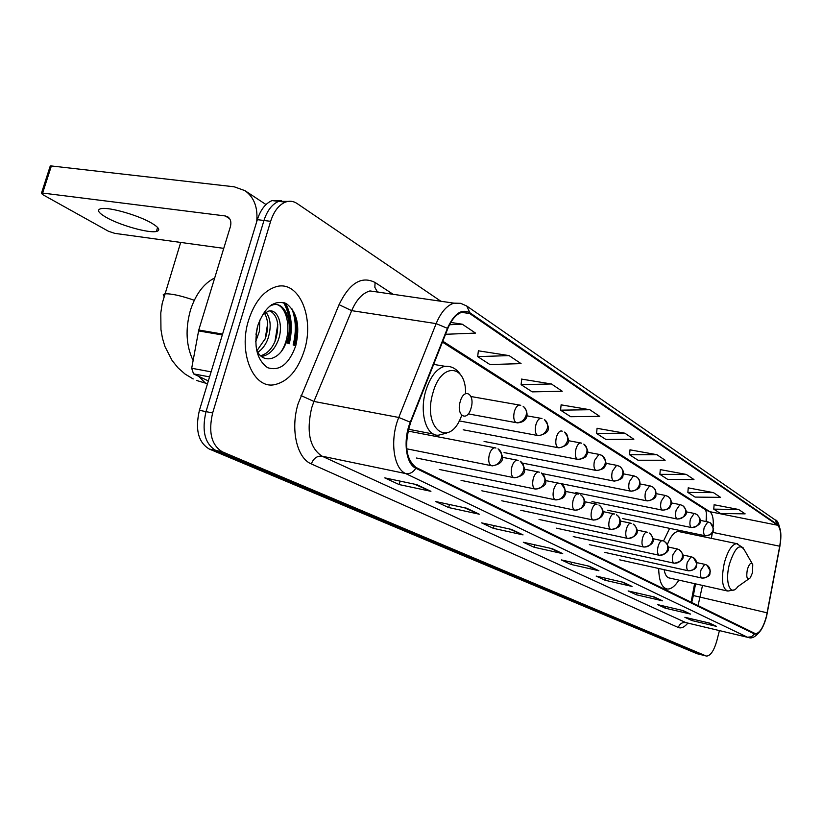 <?xml version="1.0" encoding="UTF-8"?>
<svg xmlns="http://www.w3.org/2000/svg" width="822" height="822" viewBox="0 0 822 822"><rect width="100%" height="100%" fill="white"/><g stroke="black" fill="none" stroke-linecap="round" stroke-linejoin="round"><path stroke-width="1.23" d="M688.713 533.632L688.497 532.286M669.653 528.361L663.518 541.051M706.077 521.559L706.427 513.894M691.076 602.31L694.621 583.651M703.416 536.704L703.653 535.441M658.679 568.485C658.987 581.154 661.885 588.007 667.382 589.035C671.153 589.21 674.985 586.23 678.89 580.127M293.906 345.261C296.989 333.136 296.876 321.813 293.598 311.291C296.876 321.813 296.989 333.136 293.906 345.261M287.731 343.257C291.337 327.362 289.94 313.778 283.539 302.506C289.94 313.778 291.337 327.362 287.731 343.257M281.391 200.619L272.072 200.578C265.475 203.373 260.564 209.744 257.337 219.659L199.417 410.312C194.989 429.454 198.266 442.359 209.24 449.028L696.943 653.685L701.608 654.846M440.921 301.263L297.04 203.486C293.372 201.051 289.467 200.599 285.337 202.13C278.761 204.955 273.87 211.357 270.633 221.324L212.641 412.963C208.213 432.208 211.439 445.164 222.351 451.833L705.995 655.915L701.464 654.795L215.775 450.435L701.464 654.795L696.943 653.685M212.641 412.963L206.014 411.627C201.585 430.82 204.842 443.757 215.775 450.435C204.842 443.757 201.585 430.82 206.014 411.627L263.965 220.491L206.014 411.627L199.417 410.312M288.008 201.4L278.689 201.349C272.103 204.164 267.201 210.545 263.965 220.491C267.201 210.545 272.103 204.164 278.689 201.349L288.008 201.4M304.294 350.542C314.99 317.59 298.828 279.398 275.73 286.827C263.667 290.813 254.635 301.88 248.634 320.046C238.01 352.72 253.351 389.186 274.445 384.696C287.916 381.675 297.862 370.29 304.294 350.542C314.99 317.59 298.828 279.398 275.73 286.827C263.667 290.813 254.635 301.88 248.634 320.046C238.01 352.72 253.351 389.186 274.445 384.696C287.916 381.675 297.862 370.29 304.294 350.542M766.402 616.418C763.34 627.402 759.713 633.176 755.521 633.721L416.035 467.461C405.729 459.2 403.921 444.219 410.63 422.529L447.754 328.708C451.576 319.491 456.333 313.994 462.026 312.216L469.701 313.542L777.581 525.237C780.777 528.371 781.486 535.358 779.718 546.219L766.402 616.418M766.566 616.51L779.893 546.24C781.712 535.112 780.982 527.94 777.704 524.724L469.917 312.792C461.584 308.435 454.073 313.614 447.415 328.327L410.27 422.179C402.811 440.16 405.821 464.04 415.819 468.242L754.504 633.988C759.004 634.728 763.022 628.912 766.566 616.51M285.429 303.195C291.625 314.528 292.909 328.05 289.272 343.75M416.816 484.651L384.727 477.87L399.153 484.569L430.923 491.32L416.816 484.651M414.216 484.096L430.923 491.32M400.129 481.127L399.153 484.569M466.619 508.202L435.639 501.523L448.637 507.554L479.318 514.212L466.619 508.202M464.245 507.688L479.318 514.212M449.49 504.503L448.637 507.554M511.541 529.44L481.61 522.874L493.385 528.341L523.039 534.886L511.541 529.44M509.363 528.967L523.039 534.886M494.135 525.618L493.385 528.341M552.261 548.706L523.326 542.253L534.043 547.226L562.721 553.648L552.261 548.706M550.257 548.253L562.721 553.648M534.701 544.791L534.043 547.226M709.612 623.117L684.88 617.291L691.96 620.579L716.507 626.374L709.612 623.117M708.194 622.778L716.507 626.374M692.35 619.048L691.96 620.579M683.103 610.571L657.61 604.622L665.255 608.177L690.542 614.096L683.103 610.571M681.592 610.222L690.542 614.096M665.686 606.513L665.255 608.177M654.415 597.008L628.131 590.936L636.403 594.779L662.47 600.82L654.415 597.008M652.802 596.638L662.47 600.82M636.886 592.96L636.403 594.779M623.271 582.284L596.156 576.078L605.136 580.25L632.026 586.425L623.271 582.284M621.545 581.884L632.026 586.425M605.67 578.256L605.136 580.25M589.353 566.245L561.354 559.916L571.146 564.457L598.899 570.756L589.353 566.245M587.494 565.824L598.899 570.756M571.732 562.258L571.146 564.457M705.995 655.915L706.622 656.079C710.609 655.74 714.02 650.603 716.856 640.687L719.425 630.618M551.418 383.977L521.097 384.675L532.235 391.868L562.258 391.241L551.418 383.977L521.734 379.127M509.106 355.607L477.674 356.625L489.943 364.547L521.066 363.622L509.106 355.607L478.373 350.809M445.545 334.287L475.527 333.095L462.262 324.197L450.785 322.45M656.881 454.689L629.539 454.741L638.057 460.238L665.162 460.238L656.881 454.689L630.022 449.84M686.339 474.438L659.861 474.335L667.721 479.401L693.963 479.545L686.339 474.438L660.302 469.609M713.496 492.645L687.85 492.409L695.104 497.094L720.534 497.361L713.496 492.645L688.25 487.867M738.618 509.486L713.743 509.137L720.473 513.493L745.143 513.863L738.618 509.486L714.123 504.749M589.816 409.726L560.553 410.168L570.694 416.723L599.68 416.333L589.816 409.726L561.128 404.856M624.833 433.194L596.556 433.43L605.835 439.421L633.854 439.246L624.833 433.194L597.08 428.324M596.556 433.43L597.091 428.2M629.539 454.741L630.032 449.716M659.861 474.335L660.313 469.496M687.85 492.409L688.261 487.754M713.743 509.137L714.133 504.646M560.553 410.168L561.138 404.722M521.097 384.675L521.744 378.993M477.674 356.625L478.383 350.675M462.262 324.197L449.531 324.741M747.321 569.636C746.068 577.589 747.054 580.322 750.27 577.856L752.51 572.667L752.757 564.58C751.082 561.919 749.274 563.604 747.321 569.636M664.125 569.687C665.06 574.927 666.909 577.712 669.653 578.061L726.843 590.864M679.558 531.731L678.335 531.474C674.4 531.711 670.742 536.036 667.361 544.472M460.207 401.65C455.912 415.963 467.399 422.426 471.088 408.02C475.373 393.985 464.04 387.1 460.207 401.65M105.956 217.224C119.529 225.166 148.587 233.376 156.355 231.485C160.639 230.427 159.16 227.694 151.916 223.286C138.949 215.415 109.007 206.795 101.075 208.644C96.503 209.774 98.126 212.631 105.956 217.224M209.569 376.877L193.55 373.887L208.336 380.935M256.69 221.796C258.067 207.668 254.162 197.29 244.966 190.663L234.198 186.8L51.375 165.962L42.61 193.057L225.259 215.95L227.776 216.844C230.663 218.971 231.527 222.269 230.365 226.749L198.76 330.023L222.577 334.071M50.039 166.65L50.265 165.952L51.375 165.962M42.61 193.057L41.511 193.036L42.405 194.454L108.442 231.249L114.803 233.366L223.748 248.357M193.55 373.887L191.69 368.256L198.76 330.023M214.686 277.959C203.805 283.385 195.728 294.101 190.468 310.1C185.197 328.975 186.08 345.774 193.108 360.509M259.773 320.046L259.433 331.215L255.652 341.798M257.461 326.848L256.012 334.492M265.958 312.216C270.849 318.659 271.476 327.588 267.838 339.003C265.619 344.88 262.29 349.309 257.851 352.319M264.499 313.233C268.404 319.871 268.671 328.317 265.311 338.582L256.947 350.706M263.122 314.497L268.188 311.24C277.754 307.993 284.124 325.522 278.031 340.729C274.363 349.699 269.154 354.888 262.403 356.286L261.375 356.388M270.119 310.942C277.939 315.699 279.727 325.491 275.473 340.298C272.01 348.847 267.047 353.984 260.595 355.71M295.735 345.846C300.246 326.365 297.225 312.36 286.683 303.852C274.723 299.229 265.146 306.329 257.944 325.142C253.361 345.466 256.577 359.646 267.592 367.681C279.624 371.472 289.005 364.187 295.735 345.846M256.464 349.699C262.845 365.071 280.21 359.861 286.015 342.702M271.712 304.654C286.744 300.143 293.916 331.78 281.525 351.097M277.764 324.485L274.928 341.675M267.633 323.745L265.136 339.034M257.255 327.649L256.063 334.02M269.359 306.37L272.514 304.983C285.172 300.76 293.896 322.995 286.652 342.908M209.24 449.028L222.351 451.833M257.337 219.659L270.633 221.324M706.088 521.518L706.622 521.61M698.032 605.711L702.512 585.418M687.839 623.138C684.407 627.207 681.233 628.655 678.314 627.494L311.343 463.937C313.49 458.327 317.045 455.737 322.008 456.169L685.825 622.603L747.701 637.327M311.343 463.937C296.876 458.224 290.217 429.207 298.139 403.653L339.044 304.685C349.535 283.025 361.546 275.627 375.079 282.491L393.163 294.317M410.27 422.179L398.773 417.463L313.932 401.444L311.651 407.918C306.216 431.848 309.668 447.939 322.008 456.169L405.708 473.575C393.419 468.561 389.607 439.4 398.773 417.463L436.153 323.621C440.911 312.226 446.829 305.404 453.908 303.154L460.967 303.39M780.838 533.889C779.42 524.621 777.53 519.956 775.146 519.915L777.704 524.724M469.917 312.792L466.742 306.01L460.639 303.308L453.908 303.154L369.972 290.937C362.584 293.043 356.481 299.609 351.672 310.644L313.932 401.444L301.006 395.557M447.415 328.327L436.153 323.621L351.672 310.644L339.044 304.685M415.819 468.242C413.199 472.362 409.829 474.14 405.708 473.575L747.445 637.214L751.452 636.803L754.504 633.988M761.501 629.303C756.548 636.279 752.222 639.023 748.513 637.523L685.825 622.603C682.157 622.141 679.65 623.764 678.314 627.494M379.795 292.365L378.593 292.19M376.928 291.091L374.842 287.31L375.079 282.491M469.701 313.542L461.594 312.339M767.183 612.842L693.367 595.539L695.556 583.856M779.718 546.219L712.705 532.389M711.338 538.348L712.355 532.933M713.239 526.327C713.64 518.661 712.479 513.771 709.776 511.674L442.811 341.212M777.581 525.237L709.776 511.674L706.324 510.277L442.452 342.116M693.419 595.292L691.672 602.598M588.799 566.122L597.954 570.447M622.737 582.161L631.111 586.117M653.891 596.885L661.576 600.522M682.599 610.458L689.679 613.798M709.129 623.004L715.664 626.087M551.696 548.572L561.745 553.329M510.945 529.317L522.021 534.547M466.002 508.068L478.27 513.863M416.179 484.518L429.844 490.97M752.171 563.573L744.609 550.37C739.954 542.9 734.909 547.462 729.453 564.077C724.511 582.264 730.337 597.337 737.827 586.641L748.503 579.109M737.673 543.815L736.666 543.63C731.888 544.37 727.789 550.74 724.367 562.741C721.007 579.191 722.148 588.634 727.799 591.08L733.82 589.96M207.483 383.74L205.253 382.97L198.821 376.394M163.989 296.3L163.218 294.728L164.749 293.865C170.822 293.444 180.665 295.571 194.29 300.266M465.591 393.625C466.249 363.817 440.993 362.07 432.947 392.824C421.871 429.361 449.85 449.521 461.687 415.357M450.035 366.674L444.846 366.283C436.605 368.462 430.235 376.702 425.724 390.984C419.035 413.014 426.556 437.201 438.907 435.105L446.706 433.071M701.69 577.989L702.122 578.113C712.407 576.407 709.088 573.602 710.424 571.167L706.899 565.115C709.52 566.841 710.506 569.348 709.859 572.626C708.41 576.654 705.687 578.441 701.69 577.989C700.323 576.797 700.097 574.105 701.012 569.903L704.711 564.324L706.899 565.115L705.173 564.457M705.029 564.395L696.83 562.618M688.014 570.694L688.476 570.817C698.453 569.317 695.659 566.368 696.922 563.83L693.336 557.563C695.987 559.32 696.984 561.868 696.326 565.217C694.847 569.317 692.073 571.146 688.014 570.694C686.596 569.461 686.349 566.697 687.274 562.412L691.086 556.761L693.336 557.563L691.579 556.895M691.436 556.823L682.784 554.963M673.773 563.101L674.276 563.234C689.031 560.07 681.674 551.952 679.219 549.702C681.911 551.48 682.918 554.079 682.239 557.491C680.729 561.683 677.903 563.553 673.773 563.101C672.293 561.816 672.026 559.001 672.982 554.624L676.896 548.88L679.219 549.702L677.431 549.024M677.277 548.952L668.152 547M658.946 555.179L659.48 555.323C674.359 552.199 667.084 543.763 664.505 541.513C667.238 543.321 668.255 545.962 667.556 549.445C666.005 553.72 663.138 555.631 658.946 555.179C657.394 553.864 657.107 550.966 658.083 546.507C659.152 542.849 660.498 540.897 662.121 540.671L662.686 540.825M662.532 540.753L652.894 538.708M643.482 546.928L644.058 547.082C659.059 543.989 651.877 535.225 649.164 532.975C651.938 534.814 652.976 537.506 652.247 541.061C650.664 545.418 647.746 547.38 643.482 546.928C641.859 545.561 641.55 542.602 642.547 538.04C643.647 534.331 645.023 532.358 646.698 532.111L647.325 532.276M647.15 532.194L636.968 530.056M627.34 538.318L627.967 538.482C643.092 535.41 635.992 526.316 633.156 524.066C635.981 525.926 637.019 528.669 636.269 532.307C634.656 536.756 631.676 538.759 627.34 538.318C625.645 536.9 625.316 533.858 626.333 529.204C627.453 525.443 628.871 523.429 630.608 523.172L631.286 523.357M631.111 523.275L620.322 521.025M610.479 529.317L611.167 529.491C617.702 528.32 620.692 526.286 620.117 523.398C620.631 519.36 619.408 516.483 616.438 514.757C619.295 516.648 620.353 519.453 619.583 523.152C617.918 527.714 614.887 529.758 610.479 529.317C608.712 527.847 608.342 524.734 609.39 519.977C610.53 516.165 612 514.12 613.798 513.842L614.537 514.038M614.353 513.945L602.916 511.592M592.847 519.905L593.597 520.1C608.886 517.161 602.125 507.297 598.95 505.016C601.858 506.948 602.916 509.804 602.125 513.586C600.42 518.25 597.327 520.357 592.847 519.905C590.987 518.384 590.597 515.188 591.676 510.318C592.837 506.455 594.347 504.379 596.207 504.092L597.019 504.287M596.823 504.194L584.699 501.728M574.383 510.061L575.215 510.267C590.617 507.328 583.969 497.125 580.651 494.834C583.61 496.786 584.678 499.704 583.856 503.578C582.11 508.335 578.955 510.503 574.383 510.061C572.451 508.469 572.03 505.191 573.129 500.208C574.311 496.303 575.873 494.186 577.804 493.878L578.688 494.094M578.483 493.991L565.598 491.402M555.056 499.745L555.96 499.961C561.621 499.016 564.447 497.587 564.437 495.676C566.933 493.806 565.947 489.963 561.477 484.158C564.478 486.151 565.557 489.121 564.714 493.087C562.916 497.957 559.7 500.177 555.056 499.745C553.011 498.091 552.559 494.71 553.689 489.624C554.891 485.658 556.504 483.511 558.508 483.172L559.474 483.408M559.258 483.305L545.561 480.572M534.762 488.915L535.769 489.152C547.195 486.038 548.716 482.617 541.359 472.958C544.411 474.982 545.5 478.024 544.626 482.082C542.787 487.066 539.499 489.347 534.762 488.915C532.625 487.199 532.132 483.726 533.293 478.507C534.526 474.5 536.18 472.311 538.256 471.951L539.335 472.198M539.098 472.085L524.508 469.218M513.462 477.551L514.572 477.798C525.371 475.722 527.899 470.677 520.244 461.193C523.337 463.259 524.436 466.362 523.532 470.513C521.631 475.63 518.281 477.972 513.462 477.551C511.212 475.753 510.678 472.177 511.87 466.834C513.123 462.776 514.829 460.556 516.987 460.156L518.179 460.433M517.932 460.31L502.365 457.299M491.063 465.601L492.296 465.869C503.126 463.906 505.869 458.162 498.029 448.833C501.184 450.929 502.283 454.104 501.348 458.357C499.396 463.598 495.964 466.012 491.063 465.601C488.689 463.721 488.114 460.043 489.347 454.556C490.621 450.456 492.368 448.196 494.608 447.764L495.933 448.052M495.676 447.928L408.01 431.057M704.896 535.656L705.42 535.8C715.541 534.002 712.335 531.32 713.681 528.916L710.424 522.884L712.931 526.008L713.116 530.19C711.667 534.238 708.924 536.057 704.896 535.656C703.529 534.362 703.303 531.598 704.218 527.385L707.834 521.908L710.424 522.884L708.389 522.073M708.204 521.98L700.149 520.347M691.189 527.447L691.754 527.611C706.16 524.261 698.988 516.853 696.84 514.428L699.378 517.603L699.563 521.867C698.073 525.988 695.278 527.847 691.189 527.447C689.761 526.111 689.524 523.295 690.459 518.98L694.169 513.431L696.84 514.428L694.775 513.606M694.58 513.514L686.062 511.798M676.917 518.908L677.534 519.083C692.052 515.764 684.952 508.058 682.692 505.622C685.199 507.41 686.113 509.938 685.445 513.195C683.925 517.408 681.078 519.309 676.917 518.908C675.437 517.521 675.17 514.634 676.126 510.236L679.938 504.605L682.692 505.622L680.595 504.79M680.39 504.687L671.369 502.9M662.049 510.01L662.717 510.195C671.297 508.869 669.632 507.061 671.173 504.431C671.656 500.793 670.588 498.132 667.947 496.447C670.495 498.266 671.42 500.834 670.731 504.163C669.17 508.458 666.272 510.4 662.049 510.01C660.498 508.571 660.21 505.612 661.196 501.132L665.111 495.409L667.947 496.447L665.82 495.604M665.604 495.502L656.048 493.621M646.534 500.721L647.263 500.917C653.624 499.653 656.49 497.7 655.833 495.08C656.357 491.32 655.268 488.587 652.576 486.881C655.155 488.72 656.09 491.34 655.381 494.731C653.778 499.118 650.839 501.112 646.534 500.721C644.921 499.242 644.612 496.2 645.609 491.618L649.637 485.812L652.576 486.881L650.408 486.028M650.181 485.905L640.05 483.942M630.34 491.032L631.132 491.237C637.553 489.943 640.461 487.949 639.835 485.257C640.369 481.425 639.269 478.63 636.516 476.883C639.136 478.764 640.081 481.435 639.352 484.898C637.718 489.378 634.718 491.422 630.34 491.032C628.645 489.491 628.316 486.377 629.344 481.692L633.485 475.794L636.516 476.883L634.317 476.02M634.081 475.897L623.323 473.832M613.428 480.901L614.281 481.127C620.435 479.843 623.292 478.106 622.829 475.917C624.227 472.558 623.199 469.393 619.747 466.444C622.408 468.355 623.364 471.078 622.603 474.613C620.929 479.185 617.867 481.281 613.428 480.901C611.65 479.298 611.291 476.113 612.339 471.325L616.603 465.334L619.747 466.444L617.507 465.571M617.26 465.447L605.814 463.269M595.724 470.307L596.659 470.544C602.259 469.485 604.982 468.078 604.828 466.31C607.078 464.677 606.204 461.08 602.197 455.522C604.9 457.464 605.865 460.238 605.084 463.855C603.369 468.53 600.245 470.687 595.724 470.307C593.864 468.643 593.474 465.365 594.553 460.474L598.94 454.381L602.197 455.522L599.926 454.638M599.67 454.504L587.483 452.223M577.188 459.21L578.215 459.467C583.764 458.635 586.631 456.95 586.846 454.412C588.901 452.665 587.894 449.223 583.826 444.096C586.579 446.058 587.545 448.894 586.744 452.593C584.976 457.381 581.791 459.59 577.188 459.21C575.246 457.484 574.825 454.114 575.934 449.11C577.054 445.36 578.554 443.294 580.435 442.924L581.524 443.192M581.246 443.048L568.259 440.664M557.768 447.589L558.898 447.856C569.738 445.288 571.177 441.322 564.57 432.105C567.365 434.108 568.341 437.006 567.519 440.787C565.7 445.678 562.454 447.949 557.768 447.589C555.723 445.781 555.261 442.318 556.402 437.191C557.552 433.41 559.094 431.314 561.025 430.913L562.227 431.201M561.94 431.047L561.025 430.913M537.383 435.383L538.626 435.681C549.548 433.173 551.13 428.611 544.37 419.528C547.205 421.563 548.192 424.522 547.329 428.396C545.469 433.41 542.15 435.742 537.383 435.383C535.225 433.513 534.742 429.937 535.913 424.686C537.074 420.874 538.657 418.737 540.66 418.306L541.986 418.603M541.677 418.449L526.851 415.819M515.969 422.57L517.346 422.878C529.687 421.984 528.628 411.021 523.141 406.315C526.018 408.39 527.015 411.411 526.131 415.367C524.21 420.515 520.819 422.909 515.969 422.57C513.699 420.607 513.164 416.929 514.377 411.545C515.548 407.702 517.172 405.534 519.247 405.061L520.716 405.38M520.388 405.215L470.985 396.523M225.259 215.95L229.636 218.693M222.31 334.955L198.544 330.906M191.69 368.256L211.1 371.852M293.135 345.004C296.444 331.677 296.012 319.522 291.82 308.548M294.502 345.446C297.184 334.986 297.492 324.896 295.396 315.186M288.501 343.504C292.129 327.67 290.783 314.107 284.453 302.804M665.943 588.716L667.382 589.035M272.072 200.578L285.337 202.13M755.521 633.721L754.853 633.567M775.146 519.915L466.742 306.01M706.139 655.966L702.091 654.97M378.428 292.17L377.75 291.728M706.622 521.662C706.982 510.698 705.317 510.729 705.81 509.959M704.362 536.9L704.598 535.636M678.335 531.474L736.666 543.63L743.376 547.997M205.89 383.247L196.777 380.535M193.191 378.952L185.084 374.061L178.004 367.824L172.106 360.509L164.955 346.535L162.448 338.202L160.958 329.612L160.793 312.946L162.222 303.349L180.686 242.439M408.452 429.248L433.317 434.037M433.636 364.393L444.846 366.283C451.237 365.903 456.395 368.605 460.33 374.37M619.716 559.844L701.803 578.041M604.828 552.394L688.127 570.745M589.353 544.647L673.886 563.152M573.242 536.581L659.059 555.23M556.473 528.186L643.595 546.979M539.006 519.432L627.453 538.369M520.778 510.298L610.592 529.368M501.739 500.762L592.96 519.966M481.856 490.796L574.506 510.113M461.06 480.377L555.158 499.797M439.277 469.454L534.865 488.967M416.456 458.008L513.555 477.592M406.715 448.812L491.135 465.632M622.408 518.538L705.04 535.728M607.489 510.226L691.343 527.529M591.963 501.584L677.071 518.99M575.811 492.584L662.203 510.092M558.991 483.213L646.698 500.804M542.356 473.616L630.505 491.114M523.152 463.238L613.592 480.993M504.05 452.583L595.888 470.4M484.076 441.445L577.363 459.303M463.187 429.793L557.933 447.671M459.169 420.895L537.537 435.475M468.273 413.898L516.113 422.652M157.608 227.458L156.355 231.485M244.966 190.663L266.009 204.555M41.511 193.036L50.265 165.952M260.954 356.029L262.403 356.286M271.445 304.818L272.514 304.983"/></g></svg>
